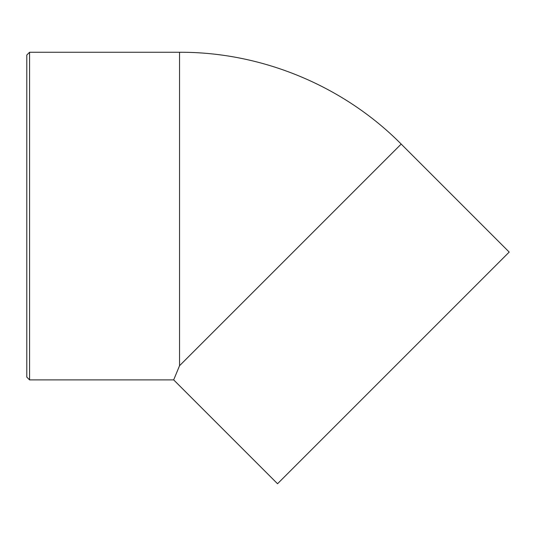 <?xml version="1.0" encoding="UTF-8"?>
<svg xmlns="http://www.w3.org/2000/svg" width="536" height="536" viewBox="0 0 536 536"><rect width="100%" height="100%" fill="white"/><g stroke="black" fill="none" stroke-linecap="round" stroke-linejoin="round"><path stroke-width="0.8" d="M401.189 144.07L509.2 252.074L277.534 483.74L173.677 379.883L179.547 365.713L401.189 144.07C343.321 85.727 261.722 51.925 179.547 52.26L179.547 365.713M29.567 52.26L26.8 55.027L26.8 377.116L29.567 379.883L29.567 52.26L179.547 52.26M29.567 379.883L173.677 379.883"/></g></svg>
